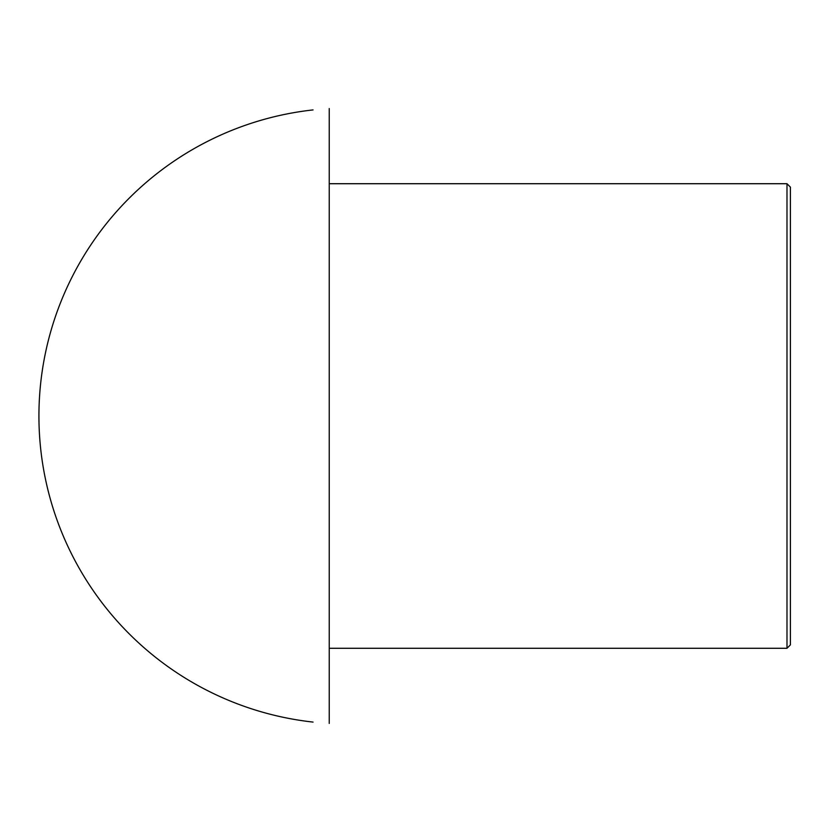 <?xml version="1.0" encoding="UTF-8"?>
<svg xmlns="http://www.w3.org/2000/svg" width="832" height="832" viewBox="0 0 832 832"><rect width="100%" height="100%" fill="white"/><g stroke="black" fill="none" stroke-linecap="round" stroke-linejoin="round"><path stroke-width="1.25" d="M790.4 416L790.4 644.873L786.989 648.284L786.989 183.716L790.4 187.127L790.4 416M329.243 416L329.243 108.566L329.243 723.434L329.243 648.284L786.989 648.284M313.061 109.918A307.944 307.944 0 0 0 313.061 722.082M329.243 183.716L786.989 183.716"/></g></svg>
